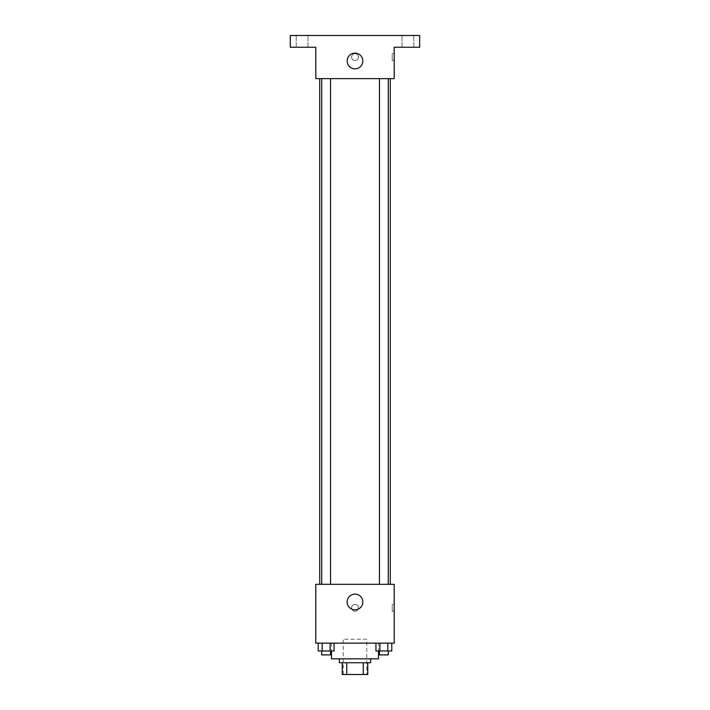 <?xml version="1.0" encoding="UTF-8"?>
<svg xmlns="http://www.w3.org/2000/svg" width="710" height="710" viewBox="0 0 710 710"><rect width="100%" height="100%" fill="white"/><g stroke="black" fill="none" stroke-linecap="round" stroke-linejoin="round"><path stroke-width="0.53" stroke-dasharray="3.55 2.66" d="M366.759 639.222L343.241 639.222L366.759 639.222L366.759 674.5L343.241 674.5L366.759 674.5M346.746 674.5L342.255 674.5L342.255 662.741L346.746 662.741L346.746 674.5L367.745 674.5M363.254 662.741L346.746 662.741L363.254 662.741L363.254 674.5M346.746 662.741L342.255 662.741M339.318 662.741L370.682 662.741M355 658.818L339.318 658.818L355 658.818M378.519 658.818L331.481 658.818M378.519 643.136L331.481 643.136L378.519 643.136L378.519 650.981M318.222 643.136L318.222 650.981L322.189 650.981L318.222 650.981L322.189 650.981L322.189 643.136L330.106 643.136L318.222 643.136L334.073 643.136L322.189 643.136L322.189 650.981L334.073 650.981L330.106 650.981L334.073 650.981L334.073 643.136L330.106 643.136L334.073 643.136L330.106 643.136L330.106 650.981L322.189 650.981L330.106 650.981L330.106 643.136L334.073 643.136L322.189 643.136L334.073 643.136M315.799 643.136L394.201 643.136L394.201 584.33L315.799 584.33L315.799 643.136M375.927 643.136L375.927 650.981L379.894 650.981L375.927 650.981L379.894 650.981L379.894 643.136L387.811 643.136L375.927 643.136L391.778 643.136L379.894 643.136L379.894 650.981L391.778 650.981L387.811 650.981L391.778 650.981L391.778 643.136L387.811 643.136L391.778 643.136L387.811 643.136L387.811 650.981L379.894 650.981L387.811 650.981L387.811 643.136L391.778 643.136L379.894 643.136L391.778 643.136M358.435 607.858A3.435 3.435 0 0 0 353.287 604.884A3.435 3.435 0 0 0 353.287 610.831A3.435 3.435 0 0 0 358.435 607.858A3.435 3.435 0 0 0 353.287 604.884A3.435 3.435 0 0 0 353.287 610.831A3.435 3.435 0 0 0 358.435 607.858M390.278 584.33L319.722 584.33L390.278 584.33M330.549 584.33L321.736 584.33L330.549 584.33L321.736 584.33L330.549 584.33L330.549 78.624L321.736 78.624L330.549 78.624M388.264 584.33L379.451 584.33L388.264 584.33L379.451 584.33L388.264 584.33L388.264 78.624L379.451 78.624L388.264 78.624M315.799 611.283L315.799 604.423L315.799 611.283M394.201 604.423L394.201 611.283L394.201 604.423L392.231 604.423L392.231 611.283L392.231 604.423M362.837 601.973A7.837 7.837 0 0 1 351.077 608.763A7.837 7.837 0 0 1 351.077 595.184A7.837 7.837 0 0 1 362.837 601.973M390.278 78.624L319.722 78.624L390.278 78.624M315.799 78.624L394.201 78.624L394.201 47.259L419.681 47.259L419.681 35.5L290.319 35.5L290.319 47.259L315.799 47.259L315.799 78.624M358.435 57.057A3.435 3.435 0 0 0 353.287 54.093A3.435 3.435 0 0 0 353.287 60.03A3.435 3.435 0 0 0 358.435 57.057A3.435 3.435 0 0 0 353.287 54.093A3.435 3.435 0 0 0 353.287 60.03A3.435 3.435 0 0 0 358.435 57.057M315.799 60.492L315.799 53.632L315.799 60.492M394.201 53.632L394.201 60.492L394.201 53.632L392.231 53.632L392.231 60.492L392.231 53.632M362.837 60.98A7.837 7.837 0 0 1 351.077 67.769A7.837 7.837 0 0 1 351.077 54.191A7.837 7.837 0 0 1 362.837 60.98M302.078 47.259L296.194 47.259L302.078 47.259M407.922 47.259L413.806 47.259L407.922 47.259M302.078 35.5L296.194 35.5L302.078 35.5M407.922 35.5L413.806 35.5L407.922 35.5M388.264 650.981L379.451 650.981L388.264 650.981L379.451 650.981L388.264 650.981L388.264 654.895L379.451 654.895L388.264 654.895L379.451 654.895L379.451 650.981M330.549 650.981L321.736 650.981L330.549 650.981L321.736 650.981L330.549 650.981L330.549 654.895L321.736 654.895L330.549 654.895L321.736 654.895L321.736 650.981M387.811 643.136L387.811 650.981M379.894 643.136L379.894 650.981M330.106 643.136L330.106 650.981M322.189 643.136L322.189 650.981M343.241 674.5L343.241 639.222M331.481 643.136L331.481 650.981M392.231 611.283L394.201 611.283M321.736 78.624L321.736 584.33M379.451 78.624L379.451 584.33M392.231 60.492L394.201 60.492M307.954 47.259L307.954 35.5L307.954 47.259M296.194 47.259L296.194 35.5L296.194 47.259M413.806 47.259L413.806 35.5L413.806 47.259M402.046 47.259L402.046 35.5L402.046 47.259"/><path stroke-width="1.06" d="M363.254 662.741L363.254 674.5L342.255 674.5L342.255 662.741M363.254 674.5L367.745 674.5L367.745 662.741L367.745 674.5M370.682 658.818L370.682 662.741L339.318 662.741L339.318 658.818M346.746 662.741L346.746 674.5M331.481 650.981L331.481 658.818L378.519 658.818L378.519 650.981M394.201 643.136L315.799 643.136L315.799 584.33L394.201 584.33L394.201 643.136M362.837 601.973A7.837 7.837 0 0 1 351.077 608.763A7.837 7.837 0 0 1 351.077 595.184A7.837 7.837 0 0 1 362.837 601.973M390.278 78.624L390.278 584.33M379.451 584.33L379.451 78.624M330.549 78.624L330.549 584.33M394.201 78.624L315.799 78.624L315.799 47.259L290.319 47.259L290.319 35.5L419.681 35.5L419.681 47.259L394.201 47.259L394.201 78.624M362.837 60.98A7.837 7.837 0 0 1 351.077 67.769A7.837 7.837 0 0 1 351.077 54.191A7.837 7.837 0 0 1 362.837 60.98M391.778 643.136L391.778 650.981L375.927 650.981L375.927 643.136M387.811 643.136L387.811 650.981M379.894 643.136L379.894 650.981M388.264 650.981L388.264 654.895L379.451 654.895L379.451 650.981M334.073 643.136L334.073 650.981L318.222 650.981L318.222 643.136M330.106 643.136L330.106 650.981M322.189 643.136L322.189 650.981M330.549 650.981L330.549 654.895L321.736 654.895L321.736 650.981M319.722 78.624L319.722 584.33M388.264 584.33L388.264 78.624M321.736 78.624L321.736 584.33"/></g></svg>
